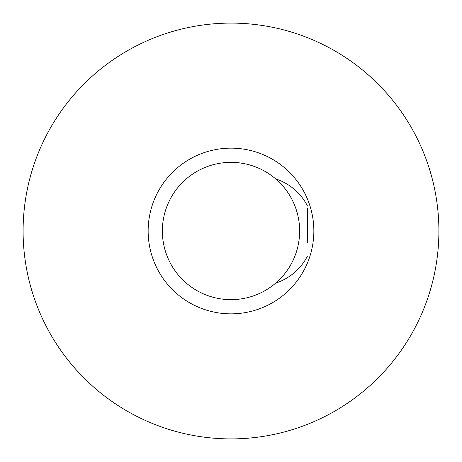 <?xml version="1.0" encoding="UTF-8"?>
<svg xmlns="http://www.w3.org/2000/svg" width="462" height="462" viewBox="0 0 462 462"><rect width="100%" height="100%" fill="white"/><g stroke="black" fill="none" stroke-linecap="round" stroke-linejoin="round"><path stroke-width="0.69" d="M250.612 165.217A68.647 68.647 0 0 0 231 162.353M166.88 255.515L166.73 255.122M166.678 254.972L166.193 253.638M166.193 208.368L166.69 206.993M166.718 206.918L166.874 206.497M231 23.1A207.9 207.9 0 0 1 411.047 334.95A207.9 207.9 0 0 1 50.953 334.95A207.9 207.9 0 0 1 231 23.1M231 299.647A68.647 68.647 0 0 0 290.448 196.679A68.647 68.647 0 0 0 171.552 196.679A68.647 68.647 0 0 0 231 299.647M307.49 208.35L307.49 242.325M277.471 281.525L277.471 282.484A54.787 54.787 0 0 0 307.49 255.988M276.403 179.516L277.471 179.516L277.471 180.475M231 148.146A82.854 82.854 0 0 1 302.754 272.424A82.854 82.854 0 0 1 159.246 272.424A82.854 82.854 0 0 1 231 148.146M307.49 206.012A54.787 54.787 0 0 0 277.419 179.499M276.403 282.484L277.471 282.484"/></g></svg>
